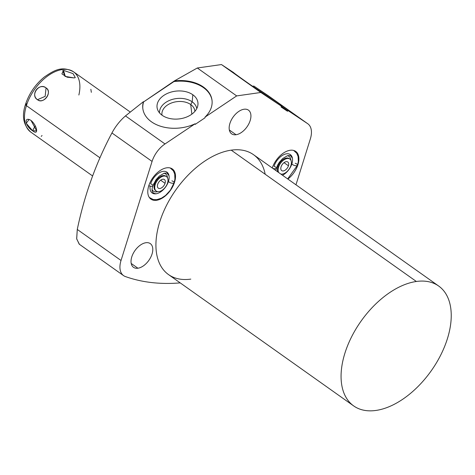 <?xml version="1.0" encoding="UTF-8"?>
<svg xmlns="http://www.w3.org/2000/svg" width="475" height="475" viewBox="0 0 475 475"><rect width="100%" height="100%" fill="white"/><g stroke="black" fill="none" stroke-linecap="round" stroke-linejoin="round"><path stroke-width="0.71" d="M268.12 95.629L307.657 123.672L268.12 95.629L253.751 85.987L268.327 95.772L307.83 123.791A21.12 12.35 125.3 0 1 310.347 138.926L295.967 184.799L310.347 138.926A21.12 12.35 125.3 0 0 307.657 123.672L287.981 110.562L287.5 111.257L281.058 106.97L281.538 106.275L260.828 92.477L221.469 64.558L233.504 72.503L221.469 64.558L197.321 67.99L174.414 80.904L143.616 101.911L143.426 101.674L125.477 115.912C119.997 120.662 115.484 126.344 111.94 132.964C95.986 162.931 84.431 195.088 77.277 229.443L76.695 238.943L79.414 244.298M131.195 263.459L137.91 268.221A14.529 8.497 125.3 0 0 150.723 257.272A14.529 8.497 125.3 0 0 150.314 243.627A14.529 8.497 125.3 0 0 145.902 242.725A14.529 8.497 125.3 0 0 133.095 253.68A14.529 8.497 125.3 0 0 133.505 267.324A14.529 8.497 125.3 0 0 137.91 268.221L131.195 263.459M307.83 123.791A21.12 12.35 125.3 0 0 307.657 123.672L287.981 110.562L287.5 111.257L281.058 106.97L281.538 106.275A34.841 0.481 34.8 0 1 250.711 84.983A34.841 0.481 34.8 0 1 233.504 72.503A34.841 0.481 34.8 0 0 250.711 84.983A34.841 0.481 34.8 0 0 281.538 106.275L260.828 92.477L236.675 95.908L204.98 117.159L205.052 117.776L195.195 124.385L195.124 123.767L165.009 143.955A21.12 12.35 125.3 0 0 152.071 161.429L121.03 260.478A21.12 12.35 125.3 0 0 125.341 276.533A295.64 172.906 125.3 0 0 180.215 282.886A295.64 172.906 125.3 0 1 125.341 276.533A21.12 12.35 125.3 0 1 123.542 275.607A21.12 12.35 125.3 0 1 121.03 260.478L77.277 229.443C84.431 195.088 95.986 162.931 111.94 132.964C115.484 126.344 119.997 120.662 125.477 115.912L143.426 101.674A34.841 23.697 -6.6 0 0 157.231 125.014A34.841 23.697 -6.6 0 0 195.124 123.767L165.009 143.955L125.477 115.912L165.009 143.955A21.12 12.35 125.3 0 0 152.071 161.429L111.94 132.964L152.071 161.429L121.03 260.478L77.277 229.443L76.665 238.735L79.2 244.15M145.902 242.725A14.529 8.497 -54.7 0 1 152.042 254.036A14.529 8.497 -54.7 0 1 137.91 268.221A14.529 8.497 -54.7 0 1 131.771 256.916A14.529 8.497 -54.7 0 1 145.902 242.725M244.037 109.238A14.529 8.497 -54.7 0 1 250.177 120.543A14.529 8.497 -54.7 0 1 236.045 134.734A14.529 8.497 -54.7 0 1 229.906 123.429A14.529 8.497 -54.7 0 1 244.037 109.238A14.529 8.497 125.3 0 0 231.23 120.193A14.529 8.497 125.3 0 0 231.634 133.837A14.529 8.497 125.3 0 0 236.045 134.734A14.529 8.497 125.3 0 0 248.852 123.779A14.529 8.497 125.3 0 0 248.449 110.135A14.529 8.497 125.3 0 0 244.037 109.238M190.802 279.116A73.488 42.982 -54.7 0 1 159.743 221.92A73.488 42.982 -54.7 0 1 231.218 150.153A73.488 42.982 -54.7 0 1 265.187 174.248M166.731 167.817A18.501 10.818 -54.7 0 1 174.551 182.216A18.501 10.818 -54.7 0 1 156.56 200.278A18.501 10.818 -54.7 0 1 148.74 185.885A18.501 10.818 -54.7 0 1 166.731 167.817A18.501 10.818 125.3 0 0 150.421 181.765A18.501 10.818 125.3 0 0 150.943 199.138A18.501 10.818 125.3 0 0 156.56 200.278A18.501 10.818 125.3 0 0 172.864 186.337A18.501 10.818 125.3 0 0 172.348 168.963A18.501 10.818 125.3 0 0 166.731 167.817M290.124 150.272A18.501 10.818 -54.7 0 1 298.858 160.093A18.501 10.818 -54.7 0 1 287.874 179.057A18.501 10.818 125.3 0 0 295.741 151.418A18.501 10.818 125.3 0 0 290.124 150.272A18.501 10.818 125.3 0 0 272.252 167.978A18.501 10.818 -54.7 0 1 290.124 150.272M353.637 405.899L168.494 274.574A73.488 42.982 -54.7 0 1 166.428 205.556A73.488 42.982 -54.7 0 1 231.218 150.153L416.361 281.479A73.488 42.982 125.3 0 0 351.571 336.882A73.488 42.982 125.3 0 0 353.637 405.899A73.488 42.982 125.3 0 0 375.945 410.442A73.488 42.982 125.3 0 0 440.735 355.039A73.488 42.982 125.3 0 0 438.668 286.021A73.488 42.982 125.3 0 0 416.361 281.479L231.218 150.153A73.488 42.982 -54.7 0 1 253.525 154.696L438.668 286.021M416.361 281.479A73.488 42.982 125.3 0 0 344.886 353.252A73.488 42.982 125.3 0 0 375.945 410.442A73.488 42.982 125.3 0 0 447.42 338.669A73.488 42.982 125.3 0 0 416.361 281.479M252.831 86.379L250.177 84.603L252.831 86.379A34.841 0.481 -145.2 0 1 275.838 102.398A34.841 0.481 -145.2 0 0 252.831 86.379L253.751 85.987L252.831 86.379M281.461 106.388A34.841 0.481 -145.2 0 1 287.731 110.924A34.841 0.481 -145.2 0 0 281.461 106.388M287.981 110.562A34.841 0.481 34.8 0 0 290.748 112.237A34.841 0.481 34.8 0 0 253.751 85.987A34.841 0.481 34.8 0 1 283.795 107.018A34.841 0.481 34.8 0 1 287.981 110.562M197.321 67.99L221.469 64.558L260.828 92.477L236.675 95.908L197.321 67.99L236.675 95.908L204.98 117.159A34.841 23.697 -6.6 0 0 207.854 91.075A34.841 23.697 -6.6 0 0 174.414 80.904L197.321 67.99M142.85 108.745A34.841 23.697 173.4 0 1 143.616 101.911L143.426 101.674A34.841 23.697 -6.6 0 0 142.809 108.437A34.841 23.697 -6.6 0 0 195.124 123.767L195.195 124.385L205.052 117.776L204.98 117.159A34.841 23.697 -6.6 0 0 212.028 100.385A34.841 23.697 -6.6 0 0 174.414 80.904L173.927 81.587A34.841 23.697 173.4 0 1 212.064 100.688A34.841 23.697 173.4 0 0 173.927 81.587L143.616 101.911A34.841 23.697 173.4 0 0 142.85 108.745M162.165 115.3A20.567 13.989 -6.6 0 0 191.098 114.677A20.567 13.989 -6.6 0 0 192.814 94.751A20.567 13.989 -6.6 0 0 163.881 95.374A20.567 13.989 -6.6 0 0 162.165 115.3A20.567 13.989 -6.6 0 0 183.611 118.043A20.567 13.989 -6.6 0 0 197.838 105.432A20.567 13.989 -6.6 0 0 192.814 94.751L192.191 101.834A18.762 12.76 173.4 0 1 196.781 108.567A18.762 12.76 -6.6 0 0 192.191 101.834L192.814 94.751A20.567 13.989 -6.6 0 0 167.633 93.326A20.567 13.989 -6.6 0 0 157.777 110.093A20.567 13.989 -6.6 0 0 162.165 115.3M159.529 112.902A18.762 12.76 173.4 0 1 171.208 99.768A18.762 12.76 173.4 0 1 192.191 101.834A18.762 12.76 -6.6 0 0 171.208 99.768A18.762 12.76 -6.6 0 0 159.529 112.902M162.023 115.193A16.554 11.258 173.4 0 1 171.618 102.933A16.554 11.258 173.4 0 1 190.73 104.542L192.191 101.834L190.73 104.542A16.554 11.258 173.4 0 1 194.881 111.37A16.554 11.258 -6.6 0 0 194.839 110.901A16.554 11.258 -6.6 0 0 190.73 104.542L191.847 114.148L190.73 104.542A16.554 11.258 -6.6 0 0 171.932 102.82A16.554 11.258 -6.6 0 0 161.951 114.724A16.554 11.258 -6.6 0 0 162.023 115.193M229.33 129.972L236.045 134.734L229.33 129.972M155.806 199.749L156.56 200.278L155.806 199.749M152.908 185.767A2.957 1.164 -162.6 0 1 148.817 185.636A2.957 1.164 17.4 0 0 152.908 185.767A2.957 1.164 17.4 0 0 150.664 183.849A12.777 7.475 125.3 0 1 163.091 171.368A12.777 7.475 125.3 0 1 168.494 181.313A12.777 7.475 125.3 0 0 169.029 175.738L166.939 173.007L164.077 173.244L159.291 176.112L155.954 179.799L152.908 185.767C151.103 190.873 152.214 193.539 156.245 193.764A12.777 7.475 125.3 0 0 168.494 181.313A2.957 1.164 17.4 0 0 171.344 183.083A2.957 1.164 17.4 0 0 174.123 182.75A2.957 1.164 -162.6 0 1 171.344 183.083A2.957 1.164 -162.6 0 1 168.494 181.313A12.777 7.475 125.3 0 1 156.993 193.604A12.777 7.475 125.3 0 1 150.136 186.105M170.252 167.984L173.369 170.828L174.723 174.076L174.925 179.117L174.123 182.75A2.957 1.164 17.4 0 0 171.879 180.833M163.917 173.298A10.557 6.175 -54.7 0 1 167.485 177.757A10.557 6.175 125.3 0 0 163.917 173.298M157.635 191.639A10.557 6.175 -54.7 0 1 152.249 189.751A10.557 6.175 125.3 0 0 157.635 191.639M156.233 191.087L155.562 190.612A8.871 5.189 -54.7 0 1 154.506 184.252A1.692 0.665 17.4 0 0 153.639 183.825A1.692 0.665 -162.6 0 1 154.506 184.252A8.871 5.189 -54.7 0 1 165.828 176.142L166.499 176.617A8.871 5.189 125.3 0 0 155.177 184.727A8.871 5.189 125.3 0 0 156.233 191.087A8.871 5.189 125.3 0 0 167.55 182.97A8.871 5.189 125.3 0 0 166.499 176.617M155.562 190.612A8.871 5.189 -54.7 0 1 154.506 184.252L155.177 184.727L154.506 184.252A8.871 5.189 -54.7 0 1 165.828 176.142M155.177 184.727A8.871 5.189 125.3 0 0 158.929 191.633A8.871 5.189 125.3 0 0 167.55 182.97A8.871 5.189 125.3 0 0 163.804 176.071A8.871 5.189 125.3 0 0 155.177 184.727M157.682 184.377A5.278 3.087 -54.7 0 1 162.818 179.217A5.278 3.087 -54.7 0 1 165.051 183.326A5.278 3.087 -54.7 0 1 159.915 188.486A5.278 3.087 -54.7 0 1 157.682 184.377A5.278 3.087 125.3 0 0 158.312 188.159A5.278 3.087 125.3 0 0 165.051 183.326A5.278 3.087 125.3 0 0 164.421 179.544A5.278 3.087 125.3 0 0 157.682 184.377M160.645 180.203L165.051 183.326L160.645 180.203M276.302 168.221A2.957 1.164 -162.6 0 1 272.703 168.298A2.957 1.164 17.4 0 0 276.302 168.221A2.957 1.164 17.4 0 0 274.057 166.303A12.777 7.475 125.3 0 1 286.484 153.823A12.777 7.475 125.3 0 1 291.882 163.768A12.777 7.475 125.3 0 0 292.422 158.193L290.332 155.462L287.47 155.699L282.684 158.567L279.348 162.254L277.495 165.3L275.773 170.477M293.645 150.438L296.762 153.283L298.116 156.53L298.318 161.571L297.516 165.205A2.957 1.164 -162.6 0 1 294.732 165.543A2.957 1.164 -162.6 0 1 291.882 163.768A2.957 1.164 17.4 0 0 294.732 165.543A2.957 1.164 17.4 0 0 297.516 165.205A2.957 1.164 17.4 0 0 295.272 163.287M282.506 175.251A12.777 7.475 125.3 0 0 291.882 163.768A12.777 7.475 125.3 0 1 282.506 175.251M287.31 155.752A10.557 6.175 -54.7 0 1 290.872 160.212A10.557 6.175 125.3 0 0 287.31 155.752M277.032 166.28A1.692 0.665 -162.6 0 1 277.899 166.707A8.871 5.189 -54.7 0 1 289.222 158.597L289.887 159.072A8.871 5.189 125.3 0 0 278.57 167.188A8.871 5.189 125.3 0 0 278.748 172.585A8.871 5.189 125.3 0 1 278.57 167.188L277.899 166.707A1.692 0.665 17.4 0 0 277.032 166.28M289.222 158.597A8.871 5.189 -54.7 0 0 277.899 166.707A8.871 5.189 -54.7 0 0 278.077 172.11A8.871 5.189 -54.7 0 1 277.899 166.707L278.57 167.188A8.871 5.189 125.3 0 1 287.197 158.525A8.871 5.189 125.3 0 1 290.943 165.425A8.871 5.189 125.3 0 0 289.887 159.072M280.82 174.058A8.871 5.189 125.3 0 0 290.943 165.425A8.871 5.189 125.3 0 1 280.82 174.058M281.075 166.832A5.278 3.087 -54.7 0 1 286.211 161.672A5.278 3.087 -54.7 0 1 288.444 165.781A5.278 3.087 -54.7 0 1 283.308 170.941A5.278 3.087 -54.7 0 1 281.075 166.832A5.278 3.087 125.3 0 0 281.705 170.614A5.278 3.087 125.3 0 0 288.444 165.781A5.278 3.087 125.3 0 0 287.814 161.999A5.278 3.087 125.3 0 0 281.075 166.832M284.032 162.658L288.444 165.781L284.032 162.658M26.048 105.361A33.577 19.635 -54.7 0 1 26.523 103.722A3.378 1.33 17.4 0 0 25.537 104.298C21.571 115.924 23.328 125.198 30.804 132.121A36.955 21.613 -54.7 0 1 26.404 105.64L100.005 157.848L26.404 105.64A36.955 21.613 -54.7 0 1 73.566 71.832A36.955 21.613 125.3 0 0 26.404 105.64A3.378 1.33 -162.6 0 1 25.537 104.298A3.378 1.33 17.4 0 0 26.404 105.64A36.955 21.613 125.3 0 0 30.804 132.121L92.619 175.97M29.1 119.451L26.232 123.274L32.609 130.762L35.197 125.697L32.609 130.762C38.944 136.099 37.335 125.762 30.994 120.401C23.447 115.912 25.062 126.255 32.609 130.762L36.634 130.839L30.994 120.401M62.718 70.579L65.01 76.374L74.136 77.912L75.293 77.627L73.025 73.589L63.519 70.383L61.892 73.868L67.153 77.205L74.136 77.912M37.477 99.702C44.056 104.322 52.594 92.542 46.045 87.887C38.707 82.692 30.168 94.472 37.477 99.702C43.391 104.886 52.927 91.74 46.045 87.887L45.167 96.366L37.477 99.702L45.167 96.366L46.045 87.887C39.401 82.151 29.872 95.297 37.477 99.702M78.868 95.012A36.955 21.613 125.3 0 0 73.566 71.832C61.608 65.461 53.996 70.472 44.24 77.081C35.358 84.431 29.123 93.504 25.537 104.298M65.277 76.499L63.519 70.383L65.277 76.499M90.862 89.288L91.337 92.34M41.248 136.378L42.043 135.523M79.23 244.174L123.542 275.607M174.123 182.75L170.388 190.19L165.591 195.427L161.482 198.158L156.708 199.672L153.229 199.53L149.328 197.481M297.516 165.205L287.666 178.909M130.192 112.005L73.566 71.832"/></g></svg>
